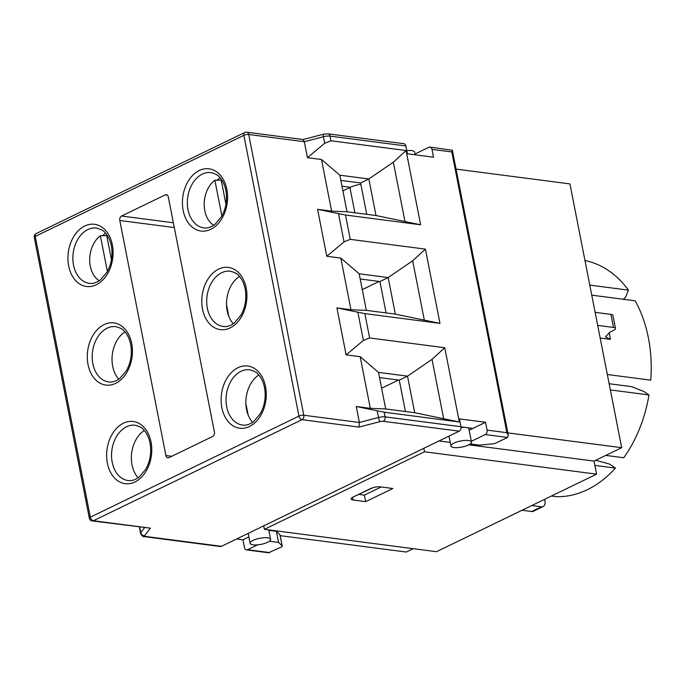 <?xml version="1.0" encoding="UTF-8"?>
<svg xmlns="http://www.w3.org/2000/svg" width="685" height="685" viewBox="0 0 685 685"><rect width="100%" height="100%" fill="white"/><g stroke="black" fill="none" stroke-linecap="round" stroke-linejoin="round"><path stroke-width="1.03" d="M381.194 486.984L364.386 495.135L358.983 494.433M365.662 501.66L353.092 500.024A6.97 2.072 -11.1 0 1 351.114 499.014A6.97 2.072 -11.1 0 1 353.109 497.045L370.576 488.585A6.97 2.072 -11.1 0 1 380.261 486.864L392.83 488.499L365.662 501.66L364.386 495.135M248.141 414.956L245.872 403.397M228.799 316.359L226.529 304.799M366.74 214.319L360.584 182.955L340.847 180.395M221.897 216.066L214.876 180.275L221.229 180.181M220.981 178.896L225.947 204.233M372.803 487.737L355.412 495.931M360.832 184.205A15.327 4.547 168.9 0 0 350.36 187.288A15.327 4.547 168.9 0 0 349.915 187.502L342.902 190.901M468.788 444.813L594.041 461.091L596.601 474.148L436.499 551.699L264.393 529.334L263.708 525.857M439.008 440.943L450.233 442.399M423.809 448.307L424.494 451.783L596.601 474.148M424.494 451.783L264.393 529.334M280.191 535.653L406.282 552.033L413.226 548.676M609.145 383.728L631.741 386.665L643.994 391.546L648.995 394.954L610.361 389.936M415.119 154.801L414.588 152.113A10.455 3.1 168.9 0 0 411.608 150.606A10.455 3.1 168.9 0 0 406.796 150.623M507.825 432.894L621.689 447.69L594.041 461.091M466.827 427.603A10.455 3.1 -11.1 0 1 468.9 428.964L471.468 442.022A10.455 3.1 -11.1 0 1 468.463 444.976A10.455 3.1 -11.1 0 1 457.546 447.63A10.455 3.1 -11.1 0 1 450.953 446.046A10.455 3.1 -11.1 0 1 457.015 441.902A10.455 3.1 -11.1 0 1 468.489 440.506A10.455 3.1 -11.1 0 1 471.468 442.022M461.048 427.474A10.455 3.1 -11.1 0 1 464.892 427.354M267.604 542.272A10.455 3.1 -11.1 0 1 253.082 544.849A10.455 3.1 -11.1 0 1 250.102 543.342A10.455 3.1 -11.1 0 1 259.761 538.282A10.455 3.1 -11.1 0 1 270.609 539.318A10.455 3.1 -11.1 0 1 267.604 542.272M551.442 496.017L556.425 496.668A119.147 85.128 -82.6 0 0 615.447 468.078L609.556 464.07L595.676 460.294M607.33 374.507L650.75 380.149A119.096 85.086 -82.6 0 0 635.183 300.809L591.763 295.166M456.073 169.109L569.937 183.905L621.689 447.69M589.794 285.106L628.428 290.123L625.516 297.367L623.17 299.251M628.428 290.123A119.147 85.128 -82.6 0 0 585.067 260.574L584.981 260.565M605.771 455.405L623.752 457.743A119.147 85.128 -82.6 0 0 648.995 394.954M594.888 465.406L615.447 468.078M597.697 325.384L613.512 327.439A6.97 2.072 -11.1 0 1 615.498 328.449A6.97 2.072 -11.1 0 1 613.495 330.418L610.421 331.908L605.394 336.78L610.361 339.366L600.18 338.039M595.137 312.326L610.951 314.381L613.512 327.439M531.688 511.507A6.97 4.418 64.2 0 0 533.444 511.25L543.145 506.549A6.97 4.418 -115.8 0 1 541.39 506.806L531.688 511.507L522.056 510.256M531.757 505.556L541.39 506.806M543.145 506.549A6.97 4.418 -115.8 0 0 544.943 500.906L544.635 499.322M615.498 328.449L612.938 315.391A6.97 2.072 168.9 0 0 610.951 314.381M414.964 154.031L428.921 147.266A3.485 2.492 97.4 0 1 430.009 147.078L452.374 150.272L451.809 151.933L506.891 432.697L508.313 435.369L507.525 437.45L496.094 442.989A3.485 1.036 -11.1 0 1 492.78 443.854L479.423 445.13L470.235 443.931M221.452 546.322L145.597 536.466A3.485 2.492 97.4 0 1 144.475 536.655L220.364 546.519A3.485 2.492 -82.6 0 0 221.452 546.322L459.181 431.173A3.485 2.492 -82.6 0 0 460.962 426.729L459.429 418.895L485.537 422.285L487.069 430.12A3.485 2.492 97.4 0 1 485.288 434.564L471.331 441.328M485.537 422.285L469.148 430.223M472.924 428.399L460.988 426.849M269.376 541.227L278.564 542.417L282.126 545.894A3.485 1.036 -11.1 0 1 282.237 546.082A3.485 1.036 -11.1 0 1 281.235 547.067L268.486 552.769L246.472 549.909A3.485 2.492 97.4 0 1 244.494 547.632L242.961 539.797L236.633 538.975M282.237 546.082L280.054 534.985A3.485 1.036 168.9 0 0 279.951 534.797L276.389 531.32L278.564 542.417M276.389 531.32L268.854 530.344M248.843 536.946L242.961 539.797M430.009 147.078A3.485 2.492 97.4 0 1 431.987 149.364L433.528 157.199L407.421 153.8L405.88 145.965A3.485 2.492 -82.6 0 0 403.902 143.687L328.046 133.832L323.414 134.226A3.485 0.668 75.4 0 0 323.414 136.743A6.97 2.072 -11.1 0 1 330.024 136.109L405.88 145.965M173.365 222.762L121.57 216.032L165.231 194.882A3.485 2.492 -82.6 0 1 166.327 194.694A3.485 2.492 -82.6 0 1 168.304 196.972L214.414 432.029A3.485 2.492 -82.6 0 1 212.633 436.473L168.964 457.623A3.485 2.492 -82.6 0 1 167.876 457.811A3.485 2.492 -82.6 0 1 165.898 455.534L119.789 220.476L174.298 227.557M121.57 216.032A3.485 2.492 -82.6 0 0 119.789 220.476M386.083 312.917L379.927 281.552L360.19 278.983M139.68 527.09L140.776 532.656A6.97 2.072 168.9 0 0 140.545 533.367L139.389 527.048M340.83 258.091L350.96 309.74L366.338 310.348L359.171 273.786L340.83 258.091L326.779 256.267L344.041 241.874L350.283 239.356L425.411 249.126L439.984 323.388L395.348 314.124L366.338 310.348M425.411 249.126L412.678 260.779L424.289 319.964M412.678 260.779L388.172 277.553L395.348 314.124M359.171 273.786L388.172 277.553L379.927 281.552M350.96 309.74L336.917 307.916L364.857 313.619L439.984 323.388M124.961 331.882A27.871 19.916 -82.6 0 0 118.813 379.207M239.459 276.423A27.871 19.916 -82.6 0 0 227.18 310.81A27.871 19.916 -82.6 0 0 233.311 323.748M345.505 215.03L420.641 224.791L376.005 215.527L346.995 211.759L331.617 211.143L317.575 209.319L345.505 215.03L350.283 239.356M336.917 307.916L346.122 354.864L363.384 340.471L369.626 337.953L444.753 347.715L459.327 421.977L414.69 412.712L385.689 408.945L370.302 408.328L356.26 406.505L359.394 422.474L303.798 415.247A3.485 1.036 168.9 0 0 298.951 416.112A3.485 2.209 64.2 0 0 302.008 419.682L359 427.089L359.394 422.474L378.497 417.507A3.485 0.668 -104.6 0 0 380.021 421.626A3.485 1.036 -11.1 0 1 383.326 421.309L459.181 431.173M356.26 406.505L384.199 412.216L459.327 421.977M302.975 139.543L304.303 141.709L307.437 157.678L324.699 143.285L330.941 140.767L406.068 150.529L420.641 224.791M317.575 209.319L326.779 256.267M145.597 536.466A3.485 1.036 -11.1 0 1 144.715 535.61L150.383 528.144L92.304 520.934A3.485 2.492 -82.6 0 0 93.391 520.737L302.008 419.682A3.485 2.492 -82.6 0 0 303.798 415.247L248.706 134.483A3.485 2.492 -82.6 0 0 246.737 132.205A3.485 3.485 0 0 0 244.768 132.522A3.485 2.209 64.2 0 0 243.869 135.347A3.485 1.036 -11.1 0 1 248.706 134.483L304.303 141.709L323.414 136.743L324.699 143.285M269.796 552.607L247.559 549.721A3.485 2.492 97.4 0 1 246.472 549.909M405.426 411.505L399.269 380.141L379.533 377.581M307.437 157.678L321.488 159.502L331.617 211.143M346.122 354.864L360.173 356.688L370.302 408.328M360.173 356.688L378.514 372.383L385.689 408.945M444.753 347.715L432.021 359.368L443.632 418.552M432.021 359.368L407.515 376.151L414.69 412.712M378.514 372.383L407.515 376.151L399.269 380.141M321.488 159.502L339.828 175.189L346.995 211.759M406.068 150.529L393.336 162.182L404.946 221.366M393.336 162.182L368.83 178.965L376.005 215.527M339.828 175.189L368.83 178.965L360.584 182.955M258.802 375.02A27.871 19.916 -82.6 0 0 246.523 409.407A27.871 19.916 -82.6 0 0 252.654 422.345M144.304 430.48A27.871 19.916 -82.6 0 0 138.156 477.805M220.116 177.826A27.871 19.916 -82.6 0 0 217.034 180.241M105.618 233.294A27.871 19.916 -82.6 0 0 102.536 235.708M247.559 549.721L257.594 544.858M107.399 271.525L100.378 235.734A25.234 18.033 -82.6 0 0 89.701 258.99A25.234 18.033 -82.6 0 0 99.274 280.747M106.483 234.364L111.458 259.692M100.378 235.734L106.74 235.649M341.986 186.2L350.36 187.288M214.876 180.275A25.234 18.033 -82.6 0 0 204.198 203.531A25.234 18.033 -82.6 0 0 213.771 225.288M362.271 289.618L379.139 281.449M381.622 388.215L398.482 380.038M353.092 500.024L352.569 497.336M354.873 212.778L349.915 187.502M610.361 339.366A119.096 85.086 -82.6 0 0 609.179 332.559M279.951 534.797L282.126 545.894M485.288 434.564L507.525 437.45M359 427.089L380.021 421.626M150.383 528.144L93.391 520.737A3.485 2.209 -115.8 0 1 90.334 517.166A3.485 1.036 168.9 0 0 89.333 518.151A3.485 3.485 0 0 0 92.304 520.934M171.721 456.287L165.898 455.534M165.231 194.882L167.328 195.156M144.526 527.715L140.776 532.656A3.485 3.16 -142.8 0 0 144.715 535.61M364.857 313.619L369.626 337.953M384.199 412.216L385.107 416.874A6.97 2.072 168.9 0 0 378.497 417.507L377.212 410.966M460.962 426.729L385.107 416.874A3.485 2.492 -82.6 0 1 383.326 421.309M506.891 432.697L487.069 430.12M431.987 149.364L451.809 151.933M328.089 133.832A3.485 2.492 97.4 0 1 330.024 136.109L330.941 140.767M338.527 213.771L344.041 241.874M298.951 416.112L90.334 517.166L35.252 236.402A3.485 2.209 -115.8 0 1 36.151 233.576A3.485 3.485 0 0 0 34.25 237.387A3.485 1.036 -11.1 0 1 35.252 236.402L243.869 135.347L298.951 416.112M203.83 227.882A27.871 19.916 97.4 0 1 187.673 197.674A27.871 19.916 97.4 0 1 211.014 172.603C215.569 173.904 218.292 175.309 219.166 176.816C222.368 179.967 224.594 184.479 225.836 190.336C227.454 199.695 226.05 208.437 221.615 216.571L214.91 224.466C211.1 227.266 207.401 228.405 203.83 227.882M226.838 189.351A31.356 22.399 -82.6 0 0 189.094 179.77A31.356 22.399 -82.6 0 0 199.078 230.665A31.356 22.399 -82.6 0 0 226.838 189.351M223.173 326.471A27.871 19.916 97.4 0 1 207.016 296.271A27.871 19.916 97.4 0 1 230.357 271.2C234.912 272.502 237.635 273.897 238.508 275.404C241.711 278.564 243.937 283.068 245.179 288.933C246.797 298.283 245.393 307.026 240.957 315.16L234.261 323.063C230.443 325.863 226.744 326.993 223.173 326.471M246.18 287.948A31.356 22.399 -82.6 0 0 208.437 278.367A31.356 22.399 -82.6 0 0 218.429 329.254A31.356 22.399 -82.6 0 0 246.18 287.948M242.516 425.068A27.871 19.916 97.4 0 1 226.367 394.86A27.871 19.916 97.4 0 1 249.7 369.789C254.255 371.09 256.978 372.494 257.851 374.001C261.053 377.161 263.28 381.665 264.521 387.522C266.14 396.88 264.735 405.623 260.3 413.757L253.604 421.652C249.785 424.452 246.086 425.591 242.516 425.068M265.523 386.537A31.356 22.399 -82.6 0 0 227.788 376.955A31.356 22.399 -82.6 0 0 237.772 427.851A31.356 22.399 -82.6 0 0 265.523 386.537M128.018 480.528A27.871 19.916 97.4 0 1 111.869 450.328A27.871 19.916 97.4 0 1 135.202 425.257C139.766 426.558 142.48 427.954 143.362 429.461C146.556 432.62 148.782 437.124 150.024 442.989C151.65 452.34 150.238 461.082 145.802 469.216L139.106 477.12C135.287 479.92 131.597 481.05 128.018 480.528M151.025 442.005A31.356 22.399 -82.6 0 0 113.29 432.423A31.356 22.399 -82.6 0 0 123.274 483.31A31.356 22.399 -82.6 0 0 151.025 442.005M108.675 381.939A27.871 19.916 97.4 0 1 92.526 351.73A27.871 19.916 97.4 0 1 115.859 326.659C120.414 327.961 123.137 329.365 124.011 330.872C127.213 334.023 129.439 338.536 130.681 344.392C132.299 353.751 130.895 362.493 126.46 370.628L119.764 378.522C115.945 381.322 112.254 382.461 108.675 381.939M131.683 343.408A31.356 22.399 -82.6 0 0 93.948 333.826A31.356 22.399 -82.6 0 0 103.932 384.722A31.356 22.399 -82.6 0 0 131.683 343.408M112.34 244.819A31.356 22.399 -82.6 0 0 74.605 235.229A31.356 22.399 -82.6 0 0 84.589 286.125A31.356 22.399 -82.6 0 0 112.34 244.819M89.333 283.342A27.871 19.916 97.4 0 1 73.184 253.142A27.871 19.916 97.4 0 1 96.516 228.062C101.072 229.364 103.795 230.768 104.668 232.275C107.87 235.434 110.097 239.938 111.338 245.804C112.956 255.154 111.552 263.896 107.117 272.031L100.421 279.934C96.602 282.725 92.903 283.864 89.333 283.342M357.87 312.369L363.384 340.471M449 436.105L450.953 446.046M248.15 533.392L250.102 543.342M268.768 529.899L270.609 539.318M244.768 132.522L36.151 233.576M303.13 139.535L246.737 132.205M323.414 134.226L303.053 139.526M34.25 237.387L89.333 518.151M144.509 536.655C143.276 537.091 141.958 535.995 140.545 533.367M508.313 435.369L452.374 150.272"/></g></svg>
